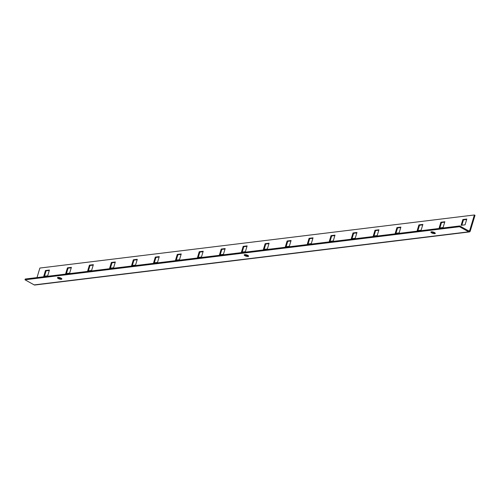 <?xml version="1.0" encoding="UTF-8"?>
<svg xmlns="http://www.w3.org/2000/svg" width="500" height="500" viewBox="0 0 500 500"><rect width="100%" height="100%" fill="white"/><g stroke="black" fill="none" stroke-linecap="round" stroke-linejoin="round"><path stroke-width="0.75" d="M468.925 231.05A0.706 0.55 83 0 0 469.631 230.694L474.381 214.975L475 215.319L470.256 231.038A1.55 1.206 83 0 1 469.306 231.95L34.8 285.025A1.55 1.206 83 0 1 34.181 284.9L25 279.794L25.231 279.025L459.738 225.95L468.925 231.05M25 279.794L459.506 226.719L468.694 231.819A1.55 1.206 83 0 0 469.306 231.95M49.3 270.469L46.094 270.863L44.481 276.2M93.231 265.106L90.031 265.494L88.419 270.837M71.263 267.787L68.062 268.181L66.45 273.519M115.2 262.419L111.994 262.812L110.381 268.15M137.169 259.738L133.963 260.131L132.35 265.469M159.131 257.056L155.931 257.444L154.319 262.787M181.1 254.369L177.894 254.762L176.281 260.1M203.069 251.688L199.862 252.081L198.25 257.419M225.031 249.006L221.831 249.394L220.219 254.737M247 246.319L243.8 246.713L242.188 252.05M268.969 243.637L265.763 244.031L264.15 249.369M290.938 240.956L287.731 241.344L286.119 246.688M312.9 238.269L309.7 238.663L308.087 244M334.869 235.588L331.662 235.981L330.056 241.319M356.838 232.906L353.631 233.294L352.019 238.637M378.8 230.219L375.6 230.613L373.988 235.95M400.769 227.537L397.569 227.931L395.956 233.269M422.738 224.856L419.531 225.244L417.919 230.588M444.706 222.169L441.5 222.562L439.888 227.9M466.669 219.488L463.469 219.881L461.856 225.219M474.381 214.975L39.875 268.05L36.994 277.587M45.475 270.519L43.731 276.294L47.688 275.812L49.431 270.038L45.475 270.519L46.094 270.863M89.406 265.15L87.662 270.925L91.619 270.444L93.362 264.669L89.406 265.15L90.031 265.494M67.444 267.838L65.7 273.612L69.65 273.125L71.394 267.35L67.444 267.838L68.062 268.181M111.375 262.469L109.631 268.244L113.588 267.762L115.331 261.988L111.375 262.469L111.994 262.812M133.344 259.788L131.6 265.562L135.556 265.075L137.3 259.3L133.344 259.788L133.963 260.131M155.312 257.1L153.569 262.875L157.519 262.394L159.262 256.619L155.312 257.1L155.931 257.444M177.275 254.419L175.531 260.194L179.488 259.713L181.231 253.938L177.275 254.419L177.894 254.762M199.244 251.737L197.5 257.512L201.456 257.025L203.2 251.25L199.244 251.737L199.862 252.081M221.213 249.05L219.469 254.825L223.419 254.344L225.162 248.569L221.213 249.05L221.831 249.394M243.181 246.369L241.438 252.144L245.387 251.663L247.131 245.888L243.181 246.369L243.8 246.713M265.144 243.688L263.4 249.462L267.356 248.975L269.1 243.2L265.144 243.688L265.763 244.031M287.113 241L285.369 246.775L289.325 246.294L291.069 240.519L287.113 241L287.731 241.344M309.081 238.319L307.337 244.094L311.288 243.612L313.031 237.838L309.081 238.319L309.7 238.663M331.044 235.637L329.3 241.412L333.256 240.925L335 235.15L331.044 235.637L331.662 235.981M353.013 232.95L351.269 238.725L355.225 238.244L356.969 232.469L353.013 232.95L353.631 233.294M374.981 230.269L373.237 236.044L377.194 235.562L378.938 229.788L374.981 230.269L375.6 230.613M396.95 227.587L395.206 233.363L399.156 232.875L400.9 227.1L396.95 227.587L397.569 227.931M418.913 224.9L417.169 230.675L421.125 230.194L422.869 224.419L418.913 224.9L419.531 225.244M440.881 222.219L439.137 227.994L443.094 227.512L444.837 221.737L440.881 222.219L441.5 222.562M462.85 219.537L461.106 225.312L465.056 224.825L466.8 219.05L462.85 219.537L463.469 219.881M248.306 255.712A2.294 0.706 16.8 0 1 244.694 254.619M61.581 278.519A2.294 0.706 16.8 0 1 57.975 277.431M435.025 232.9A2.294 0.706 16.8 0 1 431.413 231.812M459.506 226.719L459.738 225.95M247.812 255.375A2.294 0.706 16.8 0 1 248.575 256.212A2.294 0.706 16.8 0 1 246.175 256.231A2.294 0.706 16.8 0 1 244.188 254.887A2.294 0.706 16.8 0 1 245.55 254.644A2.294 0.706 16.8 0 1 247.812 255.375M61.087 278.181A2.294 0.706 16.8 0 1 61.856 279.019A2.294 0.706 16.8 0 1 59.456 279.037A2.294 0.706 16.8 0 1 57.469 277.694A2.294 0.706 16.8 0 1 58.831 277.45A2.294 0.706 16.8 0 1 61.087 278.181M434.531 232.569A2.294 0.706 16.8 0 1 435.294 233.406A2.294 0.706 16.8 0 1 432.894 233.419A2.294 0.706 16.8 0 1 430.906 232.081A2.294 0.706 16.8 0 1 432.275 231.838A2.294 0.706 16.8 0 1 434.531 232.569M469.631 230.694L468.531 230.831M468.694 231.819L34.181 284.9"/></g></svg>
